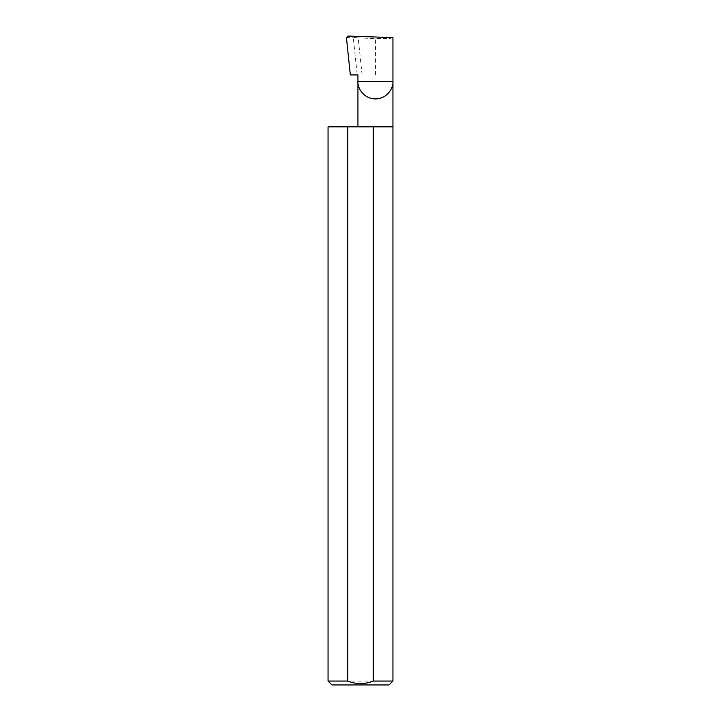 <?xml version="1.0" encoding="UTF-8"?>
<svg xmlns="http://www.w3.org/2000/svg" width="721" height="721" viewBox="0 0 721 721"><rect width="100%" height="100%" fill="white"/><g stroke="black" fill="none" stroke-linecap="round" stroke-linejoin="round"><path stroke-width="0.54" stroke-dasharray="3.6 2.7" d="M392.945 126.842L328.055 126.842M392.945 681.057L328.055 681.057M357.931 74.921L350.343 74.921M362.077 74.921L358.184 37.934L353.254 37.339L357.201 74.921M353.254 37.339L348.072 36.05M392.945 37.618C391.836 38.501 385.996 38.808 375.443 38.537L358.184 37.934M346.431 37.726L351.28 37.05M331.948 684.95L389.052 684.95M375.443 74.921L375.443 38.537"/><path stroke-width="1.08" d="M357.931 126.842L357.931 81.41L392.945 81.41L392.945 37.618L348.072 36.05L346.431 37.726L350.343 74.921L357.931 74.921L357.931 81.41C357.228 86.538 362.483 98.687 375.443 98.921C388.403 98.687 393.648 86.538 392.945 81.41L392.945 681.057L389.052 684.95L331.948 684.95L328.055 681.057L347.783 681.057C356.255 684.472 364.727 684.472 373.217 681.057L392.945 681.057M373.217 681.057L373.217 126.842L392.945 126.842M328.055 681.057L328.055 126.842L347.783 126.842L347.783 681.057M373.217 126.842L347.783 126.842"/></g></svg>
